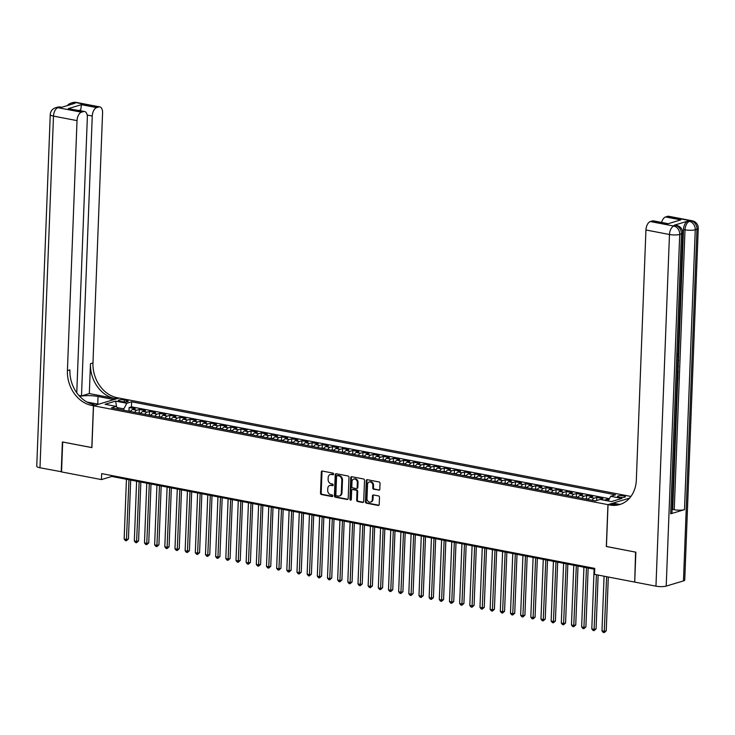 <?xml version="1.0" encoding="UTF-8"?>
<svg xmlns="http://www.w3.org/2000/svg" width="735" height="735" viewBox="0 0 735 735"><rect width="100%" height="100%" fill="white"/><g stroke="black" fill="none" stroke-linecap="round" stroke-linejoin="round"><path stroke-width="1.1" d="M333.616 474.057A0.845 0.68 -106.8 0 0 332.955 473.101L322.353 471.062A1.204 0.974 -106.8 0 0 321.305 472.045L320.497 493.176A1.204 0.974 -106.8 0 0 321.443 494.545L332.055 496.584A0.845 0.68 -106.8 0 0 332.11 494.94L330.741 494.673A3.859 3.133 -106.8 0 1 327.691 490.3L327.764 488.545A3.859 3.133 -106.8 0 1 329.84 485.458A3.859 3.133 -106.8 0 1 331.099 485.394L332.468 485.66A0.845 0.68 -106.8 0 0 332.532 484.016L331.163 483.749A3.859 3.133 -106.8 0 1 328.113 479.385L328.177 477.621A3.859 3.133 -106.8 0 1 330.254 474.534A3.859 3.133 -106.8 0 1 331.513 474.479L332.891 474.746A0.845 0.68 -106.8 0 0 333.616 474.057M623.629 495.895A3.932 0.9 2.2 0 0 619.587 495.702A3.932 0.9 2.2 0 0 617.483 496.419A3.932 0.9 2.2 0 0 619.21 497.228A3.932 0.9 2.2 0 0 623.243 497.43A3.932 0.9 2.2 0 0 625.347 496.713A3.932 0.9 2.2 0 0 623.629 495.895M378.764 490.245A1.204 0.974 -106.8 0 0 379.802 489.262L380.032 483.327A1.204 0.974 -106.8 0 0 379.076 481.967L367.307 479.698A1.204 0.974 -106.8 0 0 366.26 480.681L365.451 501.821A1.204 0.974 -106.8 0 0 366.407 503.181L378.176 505.45A1.204 0.974 -106.8 0 0 379.223 504.467L379.499 497.301A1.204 0.974 -106.8 0 0 378.543 495.932L373.509 494.967A1.204 0.974 -106.8 0 0 372.461 495.95L372.323 499.506A3.225 2.618 -106.8 0 1 370.587 502.079A3.225 2.618 -106.8 0 1 366.986 498.477L367.518 484.558A3.225 2.618 -106.8 0 1 369.255 481.985A3.225 2.618 -106.8 0 1 372.856 485.587L372.774 487.911A1.204 0.974 -106.8 0 0 373.72 489.271L379.453 490.034A1.204 0.974 -106.8 0 0 379.481 490.034M606.439 546.482L635.564 552.132L634.718 581.936M606.329 546.509L607.937 504.642L93.52 405.766L119.061 398.067L630.933 496.456M634.415 582.028L594.505 574.366L594.734 568.385L101.669 473.606L101.439 479.587L61.538 471.916L62.686 442.011L91.912 447.633L93.52 405.766M348.996 477.364A1.204 0.974 -106.8 0 0 348.05 475.995L336.272 473.735A1.204 0.974 -106.8 0 0 335.224 474.718L334.416 495.849A1.204 0.974 -106.8 0 0 335.371 497.218L347.14 499.478A1.204 0.974 -106.8 0 0 348.188 498.495L348.996 477.364M351.789 476.721L363.559 478.981A1.204 0.974 -106.8 0 1 364.514 480.35L363.706 501.481A1.204 0.974 -106.8 0 1 362.658 502.464L357.623 501.5A1.204 0.974 -106.8 0 1 356.668 500.131L356.999 491.559A1.204 0.974 -106.8 0 0 356.043 490.19L352.699 489.547A1.204 0.974 -106.8 0 0 351.661 490.53L351.321 499.46A0.845 0.68 -106.8 0 1 349.915 499.184L350.742 477.704A1.204 0.974 -106.8 0 1 351.789 476.721M608.892 499.745L606.935 499.368L606.889 500.728M604.207 500.213A4.915 2.655 -79.1 0 1 604.418 500.131L600.348 499.35L602.875 498.587L596.774 497.42L596.655 500.517M592.18 500.287A4.915 2.655 -79.1 0 1 594.247 498.174L590.187 497.393L592.704 496.639L586.603 495.463L586.475 498.716M582.019 498.33A4.915 2.655 -79.1 0 1 584.086 496.226L580.016 495.445L582.533 494.683L576.442 493.507L576.313 496.768M571.848 496.373A4.915 2.655 -79.1 0 1 573.916 494.269L569.855 493.488L572.372 492.726L566.272 491.559L566.143 494.811M561.687 494.425A4.915 2.655 -79.1 0 1 563.754 492.312L559.684 491.531L562.201 490.778L556.101 489.602L555.982 492.854M551.516 492.468A4.915 2.655 -79.1 0 1 553.584 490.364L549.523 489.583L552.04 488.821L545.94 487.645L545.811 490.906M541.355 490.511A4.915 2.655 -79.1 0 1 543.422 488.407L539.352 487.627L541.87 486.864L535.769 485.697L535.65 488.95M531.184 488.564A4.915 2.655 -79.1 0 1 533.252 486.451L529.182 485.67L531.708 484.916L525.608 483.74L525.479 486.993M521.023 486.607A4.915 2.655 -79.1 0 1 523.09 484.503L519.02 483.722L521.538 482.959L515.437 481.783L515.318 485.045M510.853 484.65A4.915 2.655 -79.1 0 1 512.92 482.546L508.85 481.765L511.376 481.002L505.276 479.836L505.147 483.088M500.682 482.702A4.915 2.655 -79.1 0 1 502.749 480.589L498.688 479.808L501.206 479.045L495.105 477.879L494.986 481.131M490.521 480.745A4.915 2.655 -79.1 0 1 492.588 478.641L488.518 477.851L491.044 477.098L484.944 475.922L484.815 479.174M480.35 478.788A4.915 2.655 -79.1 0 1 482.417 476.684L478.356 475.903L480.874 475.141L474.773 473.965L474.645 477.226M470.189 476.84A4.915 2.655 -79.1 0 1 472.256 474.727L468.186 473.946L470.703 473.184L464.612 472.017L464.483 475.269M460.018 474.883A4.915 2.655 -79.1 0 1 462.085 472.77L458.024 471.989L460.542 471.236L454.441 470.06L454.313 473.312M449.857 472.927A4.915 2.655 -79.1 0 1 451.924 470.823L447.854 470.042L450.371 469.279L444.271 468.103L444.151 471.365M439.686 470.979A4.915 2.655 -79.1 0 1 441.753 468.866L437.692 468.085L440.21 467.322L434.109 466.155L433.981 469.408M429.525 469.022A4.915 2.655 -79.1 0 1 431.592 466.909L427.522 466.128L430.039 465.374L423.939 464.198L423.819 467.451M419.354 467.065A4.915 2.655 -79.1 0 1 421.421 464.961L417.351 464.18L419.878 463.417L413.777 462.241L413.649 465.503M409.184 465.108A4.915 2.655 -79.1 0 1 411.251 463.004L407.19 462.223L409.707 461.461L403.607 460.294L403.487 463.546M399.022 463.16A4.915 2.655 -79.1 0 1 401.089 461.047L397.019 460.266L399.546 459.513L393.445 458.337L393.317 461.589M388.852 461.203A4.915 2.655 -79.1 0 1 390.919 459.099L386.858 458.318L389.375 457.556L383.275 456.38L383.156 459.641M378.69 459.246A4.915 2.655 -79.1 0 1 380.758 457.142L376.688 456.361L379.214 455.599L373.114 454.432L372.985 457.685M368.52 457.299A4.915 2.655 -79.1 0 1 370.587 455.185L366.526 454.405L369.043 453.642L362.943 452.475L362.814 455.728M358.358 455.342A4.915 2.655 -79.1 0 1 360.426 453.238L356.356 452.448L358.873 451.694L352.772 450.518L352.653 453.771M348.188 453.385A4.915 2.655 -79.1 0 1 350.255 451.281L346.194 450.5L348.712 449.737L342.611 448.57L342.482 451.823M338.026 451.437A4.915 2.655 -79.1 0 1 340.094 449.324L336.024 448.543L338.541 447.78L332.44 446.614L332.321 449.866M327.856 449.48A4.915 2.655 -79.1 0 1 329.923 447.367L325.853 446.586L328.38 445.833L322.279 444.657L322.15 447.909M317.695 447.523A4.915 2.655 -79.1 0 1 319.762 445.419L315.692 444.638L318.209 443.876L312.109 442.7L311.989 445.961M307.524 445.575A4.915 2.655 -79.1 0 1 309.591 443.462L305.521 442.681L308.048 441.919L301.947 440.752L301.819 444.004M297.353 443.618A4.915 2.655 -79.1 0 1 299.421 441.505L295.36 440.724L297.877 439.971L291.777 438.795L291.657 442.047M287.192 441.661A4.915 2.655 -79.1 0 1 289.259 439.558L285.189 438.777L287.716 438.014L281.615 436.838L281.487 440.1M277.021 439.705A4.915 2.655 -79.1 0 1 279.089 437.601L275.028 436.82L277.545 436.057L271.445 434.89L271.316 438.143M266.86 437.757A4.915 2.655 -79.1 0 1 268.927 435.644L264.857 434.863L267.375 434.109L261.283 432.933L261.155 436.186M256.69 435.8A4.915 2.655 -79.1 0 1 258.757 433.696L254.696 432.915L257.213 432.152L251.113 430.976L250.984 434.238M246.528 433.843A4.915 2.655 -79.1 0 1 248.595 431.739L244.525 430.958L247.043 430.195L240.942 429.029L240.823 432.281M236.358 431.895A4.915 2.655 -79.1 0 1 238.425 429.782L234.364 429.001L236.881 428.248L230.781 427.072L230.652 430.324M226.196 429.938A4.915 2.655 -79.1 0 1 228.263 427.834L224.193 427.053L226.711 426.291L220.61 425.115L220.491 428.376M216.026 427.981A4.915 2.655 -79.1 0 1 218.093 425.877L214.023 425.096L216.549 424.334L210.449 423.167L210.32 426.419M205.864 426.034A4.915 2.655 -79.1 0 1 207.931 423.92L203.861 423.139L206.379 422.377L200.278 421.21L200.159 424.462M195.694 424.077A4.915 2.655 -79.1 0 1 197.761 421.973L193.691 421.183L196.217 420.429L190.117 419.253L189.988 422.506M185.523 422.12A4.915 2.655 -79.1 0 1 187.59 420.016L183.529 419.235L186.047 418.472L179.946 417.296L179.827 420.558M175.362 420.172A4.915 2.655 -79.1 0 1 177.429 418.059L173.359 417.278L175.885 416.515L169.785 415.348L169.656 418.601M165.191 418.215A4.915 2.655 -79.1 0 1 167.258 416.102L163.198 415.321L165.715 414.568L159.614 413.392L159.486 416.644M155.03 416.258A4.915 2.655 -79.1 0 1 157.097 414.154L153.027 413.373L155.544 412.611L149.453 411.435L149.324 414.696M144.859 414.31A4.915 2.655 -79.1 0 1 146.926 412.197L142.866 411.416L145.383 410.654L139.282 409.487L136.765 410.24A4.915 2.655 100.9 0 0 134.698 412.353M139.154 412.739L139.282 409.487M120.007 401.246L122.24 401.677A3.813 0.873 2.2 0 0 126.154 401.87A3.813 0.873 2.2 0 0 128.193 401.181A3.813 0.873 2.2 0 0 126.521 400.382L124.288 399.959A3.813 0.873 2.2 0 0 120.375 399.767A3.813 0.873 2.2 0 0 118.335 400.456A3.813 0.873 2.2 0 0 120.007 401.246M629.601 498.119L607.937 504.642M608.24 500.985L610.712 496.281L615.544 494.82L131.62 401.806L126.787 403.267L123.848 408.88L123.792 410.259M610.712 496.281L621.893 498.431L611.401 501.592L600.219 499.442L595.387 500.903L111.463 407.888L116.295 406.427L105.114 404.278L115.606 401.117L126.787 403.267M609.434 498.707L131.427 406.832L129.112 407.53L135.212 408.706L132.695 409.459A4.915 2.655 100.9 0 0 130.628 411.572M146.926 412.197L149.453 411.435M157.097 414.154L159.614 413.392M167.258 416.102L169.785 415.348M177.429 418.059L179.946 417.296M187.59 420.016L190.117 419.253M197.761 421.973L200.278 421.21M207.931 423.92L210.449 423.167M218.093 425.877L220.61 425.115M228.263 427.834L230.781 427.072M238.425 429.782L240.942 429.029M248.595 431.739L251.113 430.976M258.757 433.696L261.283 432.933M268.927 435.644L271.445 434.89M279.089 437.601L281.615 436.838M289.259 439.558L291.777 438.795M299.421 441.505L301.947 440.752M309.591 443.462L312.109 442.7M319.762 445.419L322.279 444.657M329.923 447.367L332.44 446.614M340.094 449.324L342.611 448.57M350.255 451.281L352.772 450.518M360.426 453.238L362.943 452.475M370.587 455.185L373.114 454.432M380.758 457.142L383.275 456.38M390.919 459.099L393.445 458.337M401.089 461.047L403.607 460.294M411.251 463.004L413.777 462.241M421.421 464.961L423.939 464.198M431.592 466.909L434.109 466.155M441.753 468.866L444.271 468.103M451.924 470.823L454.441 470.06M462.085 472.77L464.612 472.017M472.256 474.727L474.773 473.965M482.417 476.684L484.944 475.922M492.588 478.641L495.105 477.879M502.749 480.589L505.276 479.836M512.92 482.546L515.437 481.783M523.09 484.503L525.608 483.74M533.252 486.451L535.769 485.697M543.422 488.407L545.94 487.645M553.584 490.364L556.101 489.602M563.754 492.312L566.272 491.559M573.916 494.269L576.442 493.507M584.086 496.226L586.603 495.463M594.247 498.174L596.774 497.42M604.418 500.131L606.935 499.368M123.848 408.88L117.04 407.576M101.439 479.587L111.793 476.464L594.707 569.285M111.83 475.563L111.793 476.464M128.993 410.782L129.112 407.53M131.427 406.832L131.62 401.806M118.078 409.156L116.295 406.427M142.866 411.416A4.915 2.655 100.9 0 0 140.798 413.52M153.027 413.373A4.915 2.655 100.9 0 0 150.96 415.477M163.198 415.321A4.915 2.655 100.9 0 0 161.13 417.434M173.359 417.278A4.915 2.655 100.9 0 0 171.292 419.391M183.529 419.235A4.915 2.655 100.9 0 0 181.462 421.339M193.691 421.183A4.915 2.655 100.9 0 0 191.624 423.296M203.861 423.139A4.915 2.655 100.9 0 0 201.794 425.253M214.023 425.096A4.915 2.655 100.9 0 0 211.956 427.2M224.193 427.053A4.915 2.655 100.9 0 0 222.126 429.157M234.364 429.001A4.915 2.655 100.9 0 0 232.297 431.114M244.525 430.958A4.915 2.655 100.9 0 0 242.458 433.062M254.696 432.915A4.915 2.655 100.9 0 0 252.629 435.019M264.857 434.863A4.915 2.655 100.9 0 0 262.79 436.976M275.028 436.82A4.915 2.655 100.9 0 0 272.961 438.924M285.189 438.777A4.915 2.655 100.9 0 0 283.122 440.881M295.36 440.724A4.915 2.655 100.9 0 0 293.293 442.837M305.521 442.681A4.915 2.655 100.9 0 0 303.454 444.785M315.692 444.638A4.915 2.655 100.9 0 0 313.625 446.742M325.853 446.586A4.915 2.655 100.9 0 0 323.786 448.699M336.024 448.543A4.915 2.655 100.9 0 0 333.956 450.656M346.194 450.5A4.915 2.655 100.9 0 0 344.127 452.604M356.356 452.448A4.915 2.655 100.9 0 0 354.288 454.561M366.526 454.405A4.915 2.655 100.9 0 0 364.459 456.518M376.688 456.361A4.915 2.655 100.9 0 0 374.62 458.465M386.858 458.318A4.915 2.655 100.9 0 0 384.791 460.422M397.019 460.266A4.915 2.655 100.9 0 0 394.952 462.379M407.19 462.223A4.915 2.655 100.9 0 0 405.123 464.327M417.351 464.18A4.915 2.655 100.9 0 0 415.284 466.284M427.522 466.128A4.915 2.655 100.9 0 0 425.455 468.241M437.692 468.085A4.915 2.655 100.9 0 0 435.625 470.189M447.854 470.042A4.915 2.655 100.9 0 0 445.787 472.146M458.024 471.989A4.915 2.655 100.9 0 0 455.957 474.103M468.186 473.946A4.915 2.655 100.9 0 0 466.119 476.059M478.356 475.903A4.915 2.655 100.9 0 0 476.289 478.007M488.518 477.851A4.915 2.655 100.9 0 0 486.451 479.964M498.688 479.808A4.915 2.655 100.9 0 0 496.621 481.921M508.85 481.765A4.915 2.655 100.9 0 0 506.782 483.869M519.02 483.722A4.915 2.655 100.9 0 0 516.953 485.826M529.182 485.67A4.915 2.655 100.9 0 0 527.114 487.783M539.352 487.627A4.915 2.655 100.9 0 0 537.285 489.73M549.523 489.583A4.915 2.655 100.9 0 0 547.456 491.687M559.684 491.531A4.915 2.655 100.9 0 0 557.617 493.644M569.855 493.488A4.915 2.655 100.9 0 0 567.788 495.592M580.016 495.445A4.915 2.655 100.9 0 0 577.949 497.549M590.187 497.393A4.915 2.655 100.9 0 0 588.119 499.506M116.626 406.933L115.606 401.117M333.469 474.516L332.211 474.268A3.859 3.133 -106.8 0 0 330.952 474.332A3.859 3.133 -106.8 0 0 330.612 474.461M330.19 485.376A3.859 3.133 -106.8 0 1 330.529 485.247A3.859 3.133 -106.8 0 1 331.788 485.192L333.047 485.431M322.325 471.052A1.204 0.974 -106.8 0 0 321.994 471.833L321.186 492.964A1.204 0.974 -106.8 0 0 322.141 494.333L332.624 496.355M336.244 473.735A1.204 0.974 -106.8 0 0 335.913 474.507L335.105 495.647A1.204 0.974 -106.8 0 0 336.06 497.007L347.83 499.276A1.204 0.974 -106.8 0 0 347.857 499.276L347.14 499.478M337.301 475.591A0.845 0.68 -106.8 0 0 336.575 476.28L335.858 494.83A0.845 0.68 -106.8 0 0 336.529 495.785L337.981 496.061A3.859 3.133 -106.8 0 0 339.239 496.006A3.859 3.133 -106.8 0 0 341.316 492.919L341.803 480.24A3.859 3.133 -106.8 0 0 338.752 475.867L337.301 475.591L337.999 475.38A0.845 0.68 -106.8 0 0 337.484 475.536M339.57 495.877A3.859 3.133 -106.8 0 0 339.928 495.794A3.859 3.133 -106.8 0 0 342.005 492.716L341.316 492.919M337.999 475.38L339.441 475.664A3.859 3.133 -106.8 0 1 342.492 480.029L342.005 492.716M352.681 489.547A1.204 0.974 -106.8 0 1 353.397 489.345L356.732 489.988A1.204 0.974 -106.8 0 1 357.688 491.347L357.357 499.919A1.204 0.974 -106.8 0 0 358.312 501.288L363.347 502.253A1.204 0.974 -106.8 0 0 363.375 502.262M351.762 476.712A1.204 0.974 -106.8 0 0 351.431 477.493L350.613 498.982A0.845 0.68 -106.8 0 0 351.174 499.901M357.339 482.665A3.225 2.618 -106.8 0 0 353.737 479.064A3.225 2.618 -106.8 0 0 352.001 481.636L351.817 486.542A1.204 0.974 -106.8 0 0 352.763 487.902L356.108 488.545A1.204 0.974 -106.8 0 0 357.155 487.562L357.339 482.665L358.028 482.454A3.225 2.618 -106.8 0 0 354.426 478.853A3.225 2.618 -106.8 0 0 354.095 478.981M356.824 488.343A1.204 0.974 -106.8 0 0 357.844 487.36L357.155 487.562M358.028 482.454L357.844 487.36M369.613 481.912A3.225 2.618 -106.8 0 1 369.944 481.774A3.225 2.618 -106.8 0 1 373.545 485.385L373.463 487.7A1.204 0.974 -106.8 0 0 374.409 489.069L379.453 490.034M370.927 501.95A3.225 2.618 -106.8 0 0 371.276 501.876A3.225 2.618 -106.8 0 0 373.012 499.295L372.323 499.506M373.481 494.967A1.204 0.974 -106.8 0 0 373.15 495.739L373.012 499.295M367.279 479.698A1.204 0.974 -106.8 0 0 366.949 480.479L366.14 501.61A1.204 0.974 -106.8 0 0 367.096 502.979L378.865 505.239A1.204 0.974 -106.8 0 0 378.892 505.239M130.858 411.141L127.137 410.902M126.448 479.284L124.151 539.012L126.696 539.508L128.423 538.985L130.683 480.102M128.423 538.985L126.392 540.758L128.983 479.771M126.392 540.758L125.373 540.565L124.151 539.012M61.538 471.769L39.984 467.782L53.49 116.102A7.378 1.69 2.2 0 1 50.256 114.568A7.378 7.378 0 0 1 55.502 107.788A7.378 5.981 73.2 0 1 57.909 107.677L81.447 112.198A7.378 3.978 100.9 0 0 77.028 120.623L53.49 116.102A7.378 3.978 -79.1 0 1 57.909 107.677L61.161 107.448L74.97 103.286L73.445 102.992L75.172 102.468A7.378 3.978 -79.1 0 1 76.284 102.404L99.822 106.924A7.378 3.978 100.9 0 0 98.701 106.998L75.172 102.468A7.378 5.981 -106.8 0 0 72.765 102.578A7.378 7.378 0 0 1 76.284 102.404M61.225 471.861L62.374 441.955L91.912 447.578M113.953 399.61L98.049 396.496A13.836 3.17 2.2 0 0 79.747 396.404M113.962 399.555L118.96 398.048L117.232 397.718A30.741 24.907 73.2 0 1 92.968 362.925L102.569 112.924A7.378 3.978 100.9 0 0 99.822 106.924M89.33 393.574L114.752 398.462A30.741 24.907 73.2 0 1 90.478 363.678L89.33 393.574L81.493 395.944L78.875 395.439M91.811 447.615L93.419 405.748L91.691 405.417A30.741 24.907 73.2 0 1 67.418 370.624L77.028 120.623M93.419 405.748L98.426 404.241L86.996 402.045M76.771 392.784L87.346 117.508A7.378 3.978 100.9 0 0 84.599 111.518L68.236 108.651L81.42 104.673L96.671 107.604L98.701 106.998M96.671 107.604A7.378 3.978 100.9 0 0 92.252 116.038L87.18 115.055M81.493 395.944L92.252 116.038M39.984 467.782A7.378 1.69 -177.8 0 1 36.75 466.247L50.256 114.568M84.599 111.518A7.378 3.978 100.9 0 0 83.478 111.582L68.236 108.651M81.447 112.198L83.478 111.582M80.501 110.728A7.378 3.978 -79.1 0 1 80.74 109.938L79.04 110.443M91.691 405.417L94.172 404.663A30.741 24.907 73.2 0 1 69.908 369.88L67.418 370.624M81.42 104.673L80.74 109.938M670.688 513.811L681.446 233.905A7.378 1.69 2.2 0 0 682.714 233.013L671.965 512.92A7.378 1.69 -177.8 0 1 670.688 513.811L684.496 509.649A7.378 1.69 -177.8 0 1 674.252 509.722L672.727 509.428L677.707 379.866M677.909 374.556L677.964 373.242M678.12 369.145L678.203 366.976M678.249 365.883L678.414 361.363M678.469 360.132L678.543 358.101M678.662 355.033L683.486 229.522A7.378 3.978 -79.1 0 1 687.905 221.097L674.096 225.259A7.378 3.978 -79.1 0 1 675.208 225.186L676.733 225.48A7.378 3.978 100.9 0 0 675.621 225.553L674.096 225.259M672.727 509.428L672.093 509.621M635.867 552.187L606.43 546.528L608.038 504.66L609.765 504.991A30.741 24.907 -106.8 0 0 619.789 504.522A30.741 24.907 -106.8 0 0 636.335 479.973L645.936 229.972A7.378 3.978 -79.1 0 1 650.356 221.547L673.894 226.068L675.621 225.553A7.378 5.981 -106.8 0 1 681.446 233.905L679.719 234.419L666.204 586.098A7.378 1.69 -177.8 0 1 655.96 586.172L634.718 582.092L635.867 552.187M608.038 504.66L613.045 503.153L619.532 504.403M629.537 498.183L628.581 498.468L629.169 498.587M667.646 223.863L680.83 219.894L667.646 223.863L652.395 220.932L650.356 221.547M652.395 220.932A7.378 3.978 -79.1 0 1 653.507 220.868L667.601 223.569M683.467 580.898L696.973 229.219A7.378 1.69 2.2 0 0 698.25 228.328L684.744 580.007A7.378 1.69 -177.8 0 1 683.467 580.898L666.204 586.098M628.554 499.23L628.581 498.468M661.61 222.42A7.378 3.978 -79.1 0 1 665.579 216.963L680.83 219.894M687.905 221.097L691.148 220.868L667.619 216.347L665.579 216.963M667.619 216.347A7.378 3.978 -79.1 0 1 668.731 216.274L692.269 220.803A7.378 3.978 100.9 0 0 691.148 220.868A7.378 5.981 -106.8 0 1 696.973 229.219L695.255 229.743L684.496 509.649M609.765 504.991L612.255 504.247A30.741 24.907 -106.8 0 0 621.02 504.109M677.11 379.049L678.047 374.574L677.284 374.427M678.047 374.574L677.845 379.82L677.064 380.059M677.523 368.079L678.203 370.624L678.102 373.196L677.321 373.435M677.358 372.424L677.486 369.246M677.624 365.662L678.377 365.929L678.341 367.004L677.578 366.701M677.799 360.931L678.598 360.159L678.561 361.234L677.762 361.969M678.341 367.004L677.578 366.857M678.598 360.159L677.835 360.012M677.9 358.285L677.964 356.594M678.313 356.659L677.358 354.959M677.532 353.902L678.8 356.42L677.863 359.433M141.028 413.098L137.298 412.849M136.609 481.241L134.321 540.969L136.857 541.456L138.584 540.942L140.844 482.05M138.584 540.942L136.554 542.715L139.154 481.728M136.554 542.715L135.534 542.513L134.321 540.969M151.189 415.054L147.469 414.806M146.779 483.189L144.483 542.926L147.028 543.413L148.755 542.889L151.015 484.007M148.755 542.889L146.724 544.663L149.315 483.685M146.724 544.663L145.705 544.47L144.483 542.926M161.36 417.011L157.63 416.763M156.941 485.146L154.653 544.874L157.189 545.37L158.916 544.846L161.176 485.964M158.916 544.846L156.886 546.62L159.486 485.633M156.886 546.62L155.875 546.427L154.653 544.874M171.531 418.959L167.8 418.711M167.111 487.103L164.815 546.831L167.359 547.318L169.087 546.803L171.347 487.911M169.087 546.803L167.056 548.576L169.656 487.59M167.056 548.576L166.036 548.374L164.815 546.831M181.692 420.916L177.962 420.668M177.282 489.051L174.985 548.788L177.521 549.275L179.248 548.751L181.508 489.868M179.248 548.751L177.218 550.524L179.818 489.547M177.218 550.524L176.207 550.331L174.985 548.788M191.863 422.873L188.132 422.625M187.443 491.008L185.147 550.736L187.691 551.232L189.419 550.708L191.679 491.825M189.419 550.708L187.388 552.481L189.988 491.495M187.388 552.481L186.368 552.288L185.147 550.736M202.024 424.821L198.303 424.573M197.614 492.964L195.317 552.692L197.853 553.179L199.58 552.665L201.849 493.773M199.58 552.665L197.55 554.438L200.15 493.451M197.55 554.438L196.539 554.236L195.317 552.692M212.195 426.778L208.464 426.53M207.775 494.912L205.478 554.649L208.023 555.136L209.751 554.613L212.011 495.73M209.751 554.613L207.72 556.386L210.32 495.408M207.72 556.386L206.7 556.193L205.478 554.649M222.356 428.735L218.635 428.487M217.946 496.869L215.649 556.606L218.194 557.093L219.912 556.57L222.181 497.687M219.912 556.57L217.882 558.343L220.482 497.356M217.882 558.343L216.871 558.15L215.649 556.606M232.526 430.682L228.796 430.444M228.107 498.826L225.81 558.554L228.355 559.041L230.083 558.526L232.343 499.635M230.083 558.526L228.052 560.3L230.652 499.313M228.052 560.3L227.032 560.098L225.81 558.554M242.688 432.639L238.967 432.391M238.278 500.783L235.981 560.511L238.526 560.998L240.253 560.474L242.513 501.592M240.253 560.474L238.223 562.247L240.814 501.27M238.223 562.247L237.203 562.054L235.981 560.511M252.858 434.596L249.128 434.348M248.439 502.731L246.151 562.468L248.687 562.955L250.415 562.431L252.675 503.548M250.415 562.431L248.384 564.204L250.984 503.218M248.384 564.204L247.364 564.011L246.151 562.468M263.02 436.544L259.299 436.305M258.61 504.688L256.313 564.416L258.858 564.903L260.585 564.388L262.845 505.505M260.585 564.388L258.555 566.161L261.155 505.175M258.555 566.161L257.535 565.968L256.313 564.416M273.19 438.501L269.46 438.253M268.771 506.645L266.483 566.373L269.019 566.86L270.746 566.345L273.007 507.453M270.746 566.345L268.716 568.109L271.316 507.132M268.716 568.109L267.705 567.916L266.483 566.373M283.361 440.458L279.631 440.21M278.942 508.592L276.645 568.33L279.19 568.817L280.917 568.293L283.177 509.41M280.917 568.293L278.887 570.066L281.487 509.079M278.887 570.066L277.867 569.873L276.645 568.33M293.522 442.406L289.801 442.167M289.112 510.549L286.815 570.277L289.351 570.773L291.078 570.25L293.348 511.367M291.078 570.25L289.048 572.023L291.648 511.036M289.048 572.023L288.037 571.83L286.815 570.277M303.693 444.363L299.963 444.115M299.274 512.506L296.977 572.234L299.522 572.721L301.249 572.207L303.509 513.315M301.249 572.207L299.219 573.98L301.819 512.993M299.219 573.98L298.199 573.778L296.977 572.234M313.854 446.32L310.133 446.071M309.444 514.454L307.147 574.191L309.692 574.678L311.41 574.154L313.68 515.272M311.41 574.154L309.38 575.928L311.98 514.95M309.38 575.928L308.369 575.735L307.147 574.191M324.025 448.276L320.295 448.028M319.606 516.411L317.309 576.139L319.854 576.635L321.581 576.111L323.841 517.229M321.581 576.111L319.55 577.885L322.15 516.898M319.55 577.885L318.531 577.692L317.309 576.139M334.186 450.224L330.465 449.976M329.776 518.368L327.479 578.096L330.024 578.583L331.742 578.068L334.012 519.176M331.742 578.068L329.712 579.841L332.312 518.855M329.712 579.841L328.701 579.639L327.479 578.096M344.357 452.181L340.627 451.933M339.938 520.316L337.65 580.053L340.186 580.54L341.913 580.016L344.173 521.133M341.913 580.016L339.882 581.789L342.482 520.812M339.882 581.789L338.863 581.596L337.65 580.053M354.518 454.138L350.797 453.89M350.108 522.273L347.811 582.01L350.356 582.497L352.083 581.973L354.344 523.09M352.083 581.973L350.053 583.746L352.644 522.76M350.053 583.746L349.033 583.553L347.811 582.01M364.689 456.086L360.958 455.847M360.269 524.23L357.982 583.957L360.517 584.444L362.245 583.93L364.505 525.038M362.245 583.93L360.214 585.703L362.814 524.716M360.214 585.703L359.194 585.501L357.982 583.957M374.85 458.043L371.129 457.795M370.44 526.187L368.143 585.914L370.688 586.401L372.415 585.878L374.675 526.995M372.415 585.878L370.385 587.651L372.985 526.673M370.385 587.651L369.365 587.458L368.143 585.914M385.021 460L381.29 459.752M380.601 528.134L378.314 587.871L380.849 588.358L382.577 587.835L384.837 528.952M382.577 587.835L380.546 589.608L383.146 528.621M380.546 589.608L379.536 589.415L378.314 587.871M395.191 461.947L391.461 461.709M390.772 530.091L388.475 589.819L391.02 590.306L392.747 589.792L395.007 530.9M392.747 589.792L390.717 591.565L393.317 530.578M390.717 591.565L389.697 591.363L388.475 589.819M405.352 463.904L401.632 463.656M400.942 532.048L398.646 591.776L401.181 592.263L402.909 591.749L405.178 532.857M402.909 591.749L400.878 593.512L403.478 532.535M400.878 593.512L399.868 593.32L398.646 591.776M415.523 465.861L411.793 465.613M411.104 533.996L408.807 593.733L411.352 594.22L413.079 593.696L415.339 534.814M413.079 593.696L411.049 595.469L413.649 534.483M411.049 595.469L410.029 595.276L408.807 593.733M425.684 467.809L421.963 467.57M421.274 535.953L418.978 595.681L421.522 596.177L423.241 595.653L425.51 536.77M423.241 595.653L421.21 597.426L423.81 536.44M421.21 597.426L420.2 597.233L418.978 595.681M435.855 469.766L432.125 469.518M431.436 537.91L429.139 597.638L431.684 598.125L433.411 597.61L435.671 538.718M433.411 597.61L431.381 599.383L433.981 538.397M431.381 599.383L430.361 599.181L429.139 597.638M446.016 471.723L442.295 471.475M441.606 539.857L439.31 599.595L441.854 600.082L443.582 599.558L445.842 540.675M443.582 599.558L441.551 601.331L444.142 540.354M441.551 601.331L440.531 601.138L439.31 599.595M456.187 473.68L452.457 473.432M451.768 541.814L449.48 601.542L452.016 602.038L453.743 601.515L456.003 542.632M453.743 601.515L451.713 603.288L454.313 542.301M451.713 603.288L450.693 603.095L449.48 601.542M466.348 475.628L462.627 475.38M461.938 543.771L459.641 603.499L462.186 603.986L463.914 603.472L466.174 544.58M463.914 603.472L461.883 605.245L464.474 544.258M461.883 605.245L460.863 605.043L459.641 603.499M476.519 477.585L472.789 477.337M472.1 545.719L469.812 605.456L472.348 605.943L474.075 605.419L476.335 546.537M474.075 605.419L472.045 607.193L474.645 546.215M472.045 607.193L471.034 607L469.812 605.456M486.689 479.542L482.959 479.293M482.27 547.676L479.973 607.404L482.518 607.9L484.246 607.376L486.506 548.494M484.246 607.376L482.215 609.15L484.815 548.163M482.215 609.15L481.195 608.957L479.973 607.404M496.851 481.489L493.121 481.241M492.441 549.633L490.144 609.361L492.68 609.848L494.407 609.333L496.667 550.442M494.407 609.333L492.376 611.107L494.977 550.12M492.376 611.107L491.366 610.904L490.144 609.361M507.021 483.446L503.291 483.198M502.602 551.581L500.305 611.318L502.85 611.805L504.578 611.281L506.838 552.398M504.578 611.281L502.547 613.054L505.147 552.077M502.547 613.054L501.527 612.861L500.305 611.318M517.183 485.403L513.462 485.155M512.773 553.538L510.476 613.275L513.012 613.762L514.739 613.238L517.008 554.355M514.739 613.238L512.708 615.011L515.308 554.025M512.708 615.011L511.698 614.818L510.476 613.275M527.353 487.351L523.623 487.112M522.934 555.495L520.637 615.223L523.182 615.709L524.909 615.195L527.17 556.303M524.909 615.195L522.879 616.968L525.479 555.982M522.879 616.968L521.859 616.766L520.637 615.223M537.515 489.308L533.794 489.06M533.105 557.452L530.808 617.179L533.353 617.666L535.071 617.143L537.34 558.26M535.071 617.143L533.04 618.916L535.64 557.938M533.04 618.916L532.03 618.723L530.808 617.179M547.685 491.265L543.955 491.017M543.266 559.399L540.969 619.136L543.514 619.623L545.241 619.1L547.501 560.217M545.241 619.1L543.211 620.873L545.811 559.886M543.211 620.873L542.191 620.68L540.969 619.136M557.847 493.213L554.126 492.974M553.437 561.356L551.14 621.084L553.685 621.571L555.412 621.057L557.672 562.174M555.412 621.057L553.382 622.83L555.972 561.843M553.382 622.83L552.362 622.637L551.14 621.084M568.017 495.17L564.287 494.921M563.598 563.313L561.31 623.041L563.846 623.528L565.573 623.014L567.833 564.122M565.573 623.014L563.543 624.778L566.143 563.8M563.543 624.778L562.523 624.585L561.31 623.041M578.179 497.126L574.458 496.878M573.769 565.261L571.472 624.998L574.017 625.485L575.744 624.961L578.004 566.079M575.744 624.961L573.713 626.734L576.313 565.748M573.713 626.734L572.694 626.542L571.472 624.998M588.349 499.074L584.619 498.835M583.93 567.218L581.642 626.946L584.178 627.442L585.905 626.918L588.165 568.036M585.905 626.918L583.875 628.691L586.475 567.705M583.875 628.691L582.864 628.499L581.642 626.946M596.186 500.654L594.79 500.783M594.101 569.175L591.804 628.903L594.349 629.39L596.076 628.875L598.143 575.064M596.076 628.875L594.045 630.648L596.443 574.733M594.045 630.648L593.026 630.446L591.804 628.903M604.069 576.203L601.974 630.86L604.51 631.347L606.237 630.823L608.304 577.012M606.237 630.823L604.207 632.596L606.614 576.69M604.207 632.596L603.196 632.403L601.974 630.86M136.765 410.24L132.695 409.459M124.206 401.898L124.288 399.959M126.466 401.834L126.521 400.382M332.211 474.268L331.513 474.479M332.983 485.504L332.468 485.66M331.788 485.192L331.099 485.394M332.56 496.428L332.055 496.584M322.141 494.333L321.443 494.545M321.186 492.964L320.497 493.176M321.994 471.833L321.305 472.045M333.405 474.589L332.891 474.746M336.06 497.007L335.371 497.218M335.105 495.647L334.416 495.849M335.913 474.507L335.224 474.718M342.492 480.029L341.803 480.24M339.441 475.664L338.752 475.867M363.347 502.253L362.658 502.464M358.312 501.288L357.623 501.5M357.357 499.919L356.668 500.131M357.688 491.347L356.999 491.559M356.732 489.988L356.043 490.19M353.397 489.345L352.699 489.547M350.613 498.982L349.915 499.184M351.431 477.493L350.742 477.704M374.409 489.069L373.72 489.271M373.463 487.7L372.774 487.911M373.545 485.385L372.856 485.587M373.15 495.739L372.461 495.95M378.865 505.239L378.176 505.45M367.096 502.979L366.407 503.181M366.14 501.61L365.451 501.821M366.949 480.479L366.26 480.681M114.752 398.462L117.232 397.718M90.478 363.678L92.968 362.925M71.561 104.315A7.378 3.978 -79.1 0 1 73.445 102.992A7.378 5.981 73.2 0 0 71.038 103.102A7.378 7.378 0 0 0 67.4 105.564M60.748 107.08A7.378 7.378 0 0 0 57.229 107.264A7.378 5.981 -106.8 0 1 59.636 107.154A7.378 3.978 -79.1 0 1 60.748 107.08L61.731 107.273M97.755 404.112L98.049 396.496M655.96 586.172L669.475 234.502L645.936 229.972M674.252 509.722L685.011 229.816L683.486 229.522M669.475 234.502A7.378 1.69 2.2 0 0 679.719 234.419A7.378 5.981 73.2 0 0 673.894 226.068A7.378 3.978 100.9 0 0 669.475 234.502M685.011 229.816A7.378 1.69 2.2 0 0 695.255 229.743A7.378 5.981 73.2 0 0 689.43 221.391A7.378 3.978 100.9 0 0 685.011 229.816M330.952 474.332L330.254 474.534M330.529 485.247L329.84 485.458M337.723 475.398L337.025 475.6M339.928 495.794L339.239 496.006M353.002 489.363L352.313 489.565M354.426 478.853L353.737 479.064M357.192 488.325L356.503 488.527M369.944 481.774L369.255 481.985M371.276 501.876L370.587 502.079M71.038 103.102L72.765 102.578M55.502 107.788L57.229 107.264M682.714 233.013A7.378 7.378 0 0 0 676.733 225.48M698.25 228.328A7.378 7.378 0 0 0 692.269 220.803"/></g></svg>
